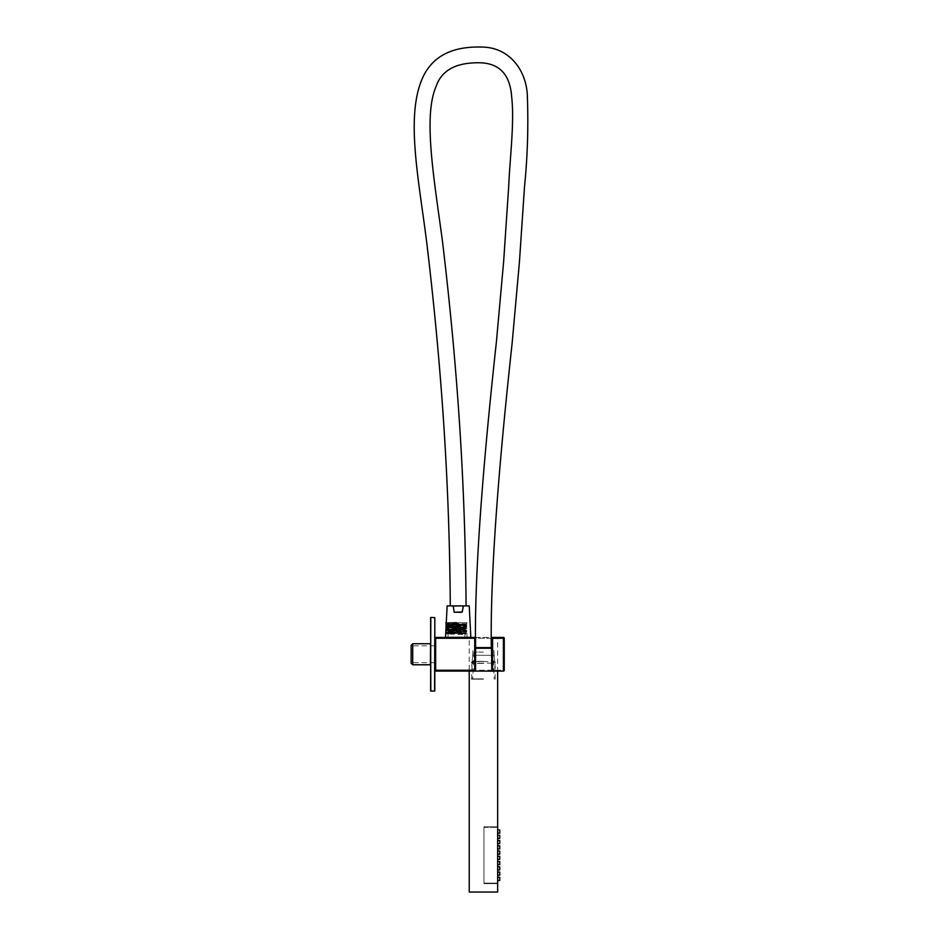 <?xml version="1.0" encoding="UTF-8"?>
<svg xmlns="http://www.w3.org/2000/svg" width="939" height="939" viewBox="0 0 939 939"><rect width="100%" height="100%" fill="white"/><g stroke="black" fill="none" stroke-linecap="round" stroke-linejoin="round"><path stroke-width="0.7" stroke-dasharray="4.7 3.52" d="M434.816 637.417L434.816 638.262L435.144 637.593A0.845 0.845 0 0 1 435.649 637.417L503.41 637.417A0.845 0.845 0 0 1 504.255 638.262L503.41 638.262L503.41 670.246L435.649 670.246L435.649 638.262L503.41 638.262L503.41 637.417A0.845 0.845 0 0 1 504.255 638.262L504.255 670.246L503.41 670.246L503.41 671.092L435.649 671.092A0.845 0.845 0 0 1 435.144 670.927L435.144 637.593A0.845 0.845 0 0 1 435.649 637.417L435.649 638.262L434.816 638.262L434.816 671.092L434.816 638.262M434.816 670.246L435.649 670.246L435.649 671.092A0.845 0.845 0 0 1 435.144 670.927L434.816 671.092M430.602 654.26L430.602 643.52L430.602 654.26M412.714 664.777L412.714 643.731M411.141 645.316L411.141 663.204M434.816 654.26L434.816 645.832L434.816 654.26M468.397 671.092L497.647 671.092L492.611 671.092L492.095 670.246L497.647 670.246A0.845 0.845 0 0 0 498.48 671.092L468.397 671.092A0.845 0.845 0 0 0 469.23 670.246L469.23 638.262L475.228 638.262L475.228 670.246L497.647 670.246L497.647 638.262A0.845 0.845 0 0 1 498.48 637.417L492.611 637.417L498.48 637.417M468.397 637.417L474.735 637.417L468.397 637.417A0.845 0.845 0 0 1 469.23 638.262L491.355 638.262M475.58 637.417L491.367 637.417M492.611 671.092L498.48 671.092M464.875 638.473L448.032 638.473L464.875 638.473L464.875 622.686L448.032 622.686L464.875 622.686M448.032 638.473L448.032 622.686M456.46 624.071L456.46 622.686L466.976 622.686L445.931 622.686L456.46 622.686L456.46 624.071L445.931 624.47L466.976 625.257L445.931 626.043L466.976 626.829L445.931 627.616L466.976 628.414L445.931 629.2L466.976 629.987L445.931 630.773L466.976 631.571L445.931 632.358L466.976 633.144L466.976 637.417L445.931 637.417L466.976 637.417M456.46 623.578L446.8 623.966L466.12 624.764L446.8 625.538L466.12 626.325L446.8 627.123L466.12 627.909L446.8 628.696L466.12 629.482L446.8 630.28L466.12 631.067L446.788 631.865L466.965 633.132L445.931 633.931L445.931 637.417M456.46 623.179L446.8 623.59L466.12 624.365L446.788 625.151L466.12 625.949L446.788 626.736L466.12 627.522L446.788 628.308L466.12 629.107L446.788 629.893L466.12 630.691L446.788 631.466L466.12 632.651L445.931 633.931L465.568 634.588L465.568 633.215L464.828 633.708L465.568 634.588M446.8 631.853L445.931 632.358L446.8 633.062L464.828 633.708M466.12 630.679L466.976 631.759L445.931 632.557L465.568 633.215M466.976 622.686L466.12 624.764M445.931 623.085L466.976 623.872L445.931 624.658L466.976 625.456L445.931 626.243L466.976 627.029L445.931 627.815L466.976 628.614L445.931 629.4L446.8 629.905L445.931 630.773L446.788 631.865M466.12 624.752L466.976 625.257L466.12 625.961L466.976 626.829L466.12 627.534L466.976 628.414L466.12 629.494L466.965 630.198L445.931 630.973L466.976 631.759L446.788 633.05L464.828 634.095M445.943 627.827L446.8 628.32L445.931 629.4L466.12 630.691M445.943 624.67L446.8 625.163L445.943 626.031M445.943 626.254L446.8 626.747L445.943 627.616M446.788 623.578L445.943 624.458M491.766 638.262L492.095 670.246L492.095 638.262L497.647 638.262L491.766 638.262A0.845 0.845 0 0 1 492.611 637.417L491.766 638.262M475.58 670.246L474.735 671.092A0.845 0.845 0 0 0 475.58 670.246L475.58 638.262A0.845 0.845 0 0 0 474.735 637.417L475.58 638.262M434.816 690.869L434.816 617.639M430.602 617.639L430.602 690.869M430.813 691.081L434.604 691.081L434.604 617.428L430.813 617.428L430.813 691.081M483.444 679.179L471.613 679.179L483.444 679.179M491.766 647.605L475.58 647.605M483.444 648.614L475.439 648.614L483.444 648.614M483.444 652.089L474.007 652.089L483.444 652.089M469.183 605.855L452.246 605.855M491.332 647.605L491.332 648.614L475.545 648.614L491.332 648.614M475.545 647.605L475.545 648.614M450.297 637.381L466.084 636.971L450.297 636.971M458.185 636.971L469.782 636.971L458.185 636.971M458.185 637.417L470.815 637.417L458.185 637.417M461.295 612.169L455.075 612.169L462.246 612.04L463.314 605.855M454.124 612.04L455.075 612.169L454.124 612.04L453.197 605.948L447.187 605.855M462.188 612.028L454.183 612.028L453.279 605.995L463.091 605.995L462.246 612.04M455.075 612.169L458.185 612.169M483.444 647.605L491.437 647.605L483.444 647.605M472.716 655.305L494.16 655.305L472.716 655.305L471.343 671.092L495.534 671.092L471.343 671.092M494.16 655.305L495.534 671.092M497.647 831.555L497.647 829.97L497.647 831.555M497.647 833.128L499.748 833.128L497.647 833.128L499.748 833.128L499.748 829.97L499.748 831.555L499.748 829.97L499.748 831.555L499.748 829.97L499.748 831.555L499.748 829.97L497.647 829.97M497.647 836.813L497.647 835.229L497.647 836.813M497.647 838.386L499.748 838.386L497.647 838.386L499.748 838.386L499.748 835.229L499.748 836.813L499.748 835.229L499.748 836.813L499.748 835.229L499.748 836.813L499.748 835.229L497.647 835.229M497.647 842.072L497.647 840.487L497.647 842.072M497.647 843.645L499.748 843.645L497.647 843.645L499.748 843.645L499.748 840.487L499.748 842.072L499.748 840.487L499.748 842.072L499.748 840.487L499.748 842.072L499.748 840.487L497.647 840.487M497.647 847.33L497.647 848.915L497.647 847.33M497.647 848.915L499.748 848.915L497.647 848.915L499.748 848.915L499.748 845.757L499.748 847.33L499.748 845.757L499.748 847.33L499.748 845.757L499.748 847.33L499.748 845.757L497.647 845.757M497.647 852.589L497.647 854.173L497.647 852.589M497.647 854.173L499.748 854.173L497.647 854.173L499.748 854.173L499.748 851.016L499.748 852.589L499.748 851.016L499.748 852.589L499.748 851.016L499.748 852.589L499.748 851.016L497.647 851.016M497.647 857.859L497.647 856.274L497.647 857.859M497.647 859.431L499.748 859.431L497.647 859.431L499.748 859.431L499.748 856.274L499.748 857.859L499.748 856.274L499.748 857.859L499.748 856.274L499.748 857.859L499.748 856.274L497.647 856.274M497.647 863.117L497.647 861.533L497.647 863.117M497.647 864.69L499.748 864.69L497.647 864.69L499.748 864.69L499.748 861.533L499.748 863.117L499.748 861.533L499.748 863.117L499.748 861.533L499.748 863.117L499.748 861.533L497.647 861.533M497.647 868.375L497.647 866.803L497.647 868.375M497.647 869.948L499.748 869.948L497.647 869.948L499.748 869.948L499.748 866.803L499.748 868.375L499.748 866.803L499.748 868.375L499.748 866.803L499.748 868.375L499.748 866.803L497.647 866.803M497.647 873.634L497.647 875.218L497.647 873.634M497.647 875.218L499.748 875.218L497.647 875.218L499.748 875.218L499.748 872.061L499.748 873.634L499.748 872.061L499.748 873.634L499.748 872.061L499.748 873.634L499.748 872.061L497.647 872.061M497.647 878.892L497.647 880.477L497.647 878.892M497.647 880.477L499.748 880.477L497.647 880.477L499.748 880.477L499.748 877.319L499.748 878.892L499.748 877.319L499.748 878.892L499.748 877.319L499.748 878.892L499.748 877.319L497.647 877.319M469.23 671.092L469.23 892.05L497.647 892.05L497.647 671.092M497.647 826.813L497.647 883.634L497.647 826.813L483.961 826.813L483.961 883.634L497.647 883.634L483.961 883.634L483.961 826.813L497.647 826.813M483.961 883.106L483.961 827.341L483.961 883.106L497.647 883.106L497.647 827.341L497.647 883.106L483.961 883.106M483.961 827.341L497.647 827.341L483.961 827.341M480.615 671.092L492.775 671.42M430.391 643.731L430.391 664.777M483.444 663.263L472.223 663.263L483.444 663.263M483.444 661.432L472.317 661.432L483.444 661.432M483.444 661.314L472.235 661.314L483.444 661.314M483.444 663.357L472.129 663.357L483.444 663.357M483.444 678.897L471.355 678.897L483.444 678.897M475.58 647.863L491.766 647.863M470.862 637.37L445.509 637.37M455.028 612.322L461.342 612.322M469.242 605.901L463.338 605.901M434.816 662.676L411.141 662.676M445.943 623.097L446.8 623.59M434.816 645.832L411.141 645.832M495.264 679.179L494.747 663.357L493.773 662.335L494.642 661.314L493.714 647.605M471.613 679.179L472.129 663.357L473.103 662.335L472.235 661.314L473.162 647.605M475.439 647.605L475.439 648.614M474.007 652.089L472.657 679.179M492.869 652.089L494.219 679.179M491.437 647.605L491.437 648.614M483.444 663.134L472.176 663.134L471.39 662.335L472.176 661.549L494.7 661.549L495.487 662.335L494.7 663.134L472.176 663.134L472.974 662.335L472.176 661.549L494.7 661.549L493.902 662.335L494.7 663.134L483.444 663.134"/><path stroke-width="1.41" d="M434.816 637.417L435.144 637.593A0.845 0.845 0 0 1 435.649 637.417L475.58 637.417M435.144 637.593L434.816 671.092M412.714 664.777L411.141 663.204L411.141 645.316L412.714 643.731L412.714 664.777L430.391 664.777L430.602 643.52M491.367 637.417L503.41 637.417A0.845 0.845 0 0 1 504.255 638.262L504.255 670.246A0.845 0.845 0 0 1 503.41 671.092L435.649 671.092A0.845 0.845 0 0 1 435.144 670.927M445.931 622.686L446.8 623.59M445.943 624.458L446.8 625.163M445.943 626.031L446.8 626.747M445.943 627.616L446.8 628.32M456.46 622.686L445.931 623.085M491.766 670.246L492.611 671.092A0.845 0.845 0 0 1 491.766 670.246L491.355 638.262M474.735 637.417A0.845 0.845 0 0 1 475.58 638.262A0.845 0.845 0 0 0 474.735 637.417L474.735 638.262L475.58 638.262L475.58 670.246A0.845 0.845 0 0 1 474.735 671.092A0.845 0.845 0 0 0 475.58 670.246L474.735 670.246L474.735 638.262L435.649 638.262L435.649 670.246L474.735 670.246L474.735 671.092M491.766 638.262A0.845 0.845 0 0 1 492.611 637.417A0.845 0.845 0 0 0 491.766 638.262L492.611 638.262L492.611 671.092M503.41 671.092L504.255 670.246A0.845 0.845 0 0 1 503.41 671.092L503.41 638.262L492.611 638.262L492.611 637.417M430.602 690.869L430.813 617.428L434.816 617.639L434.816 690.869M430.602 617.639L430.813 691.081L434.604 691.081L434.816 617.639M461.342 612.322L455.075 612.169L462.188 612.028L463.338 605.901L462.246 612.04L458.185 612.169M475.58 647.605L491.766 647.605M452.246 605.855L469.242 605.901L470.815 637.417M450.286 605.855C449.535 495.546 443.185 379.497 426.635 241.804C418.559 178.246 406.118 118.467 421.588 80.238C430.942 57.033 451.178 45.988 482.306 47.091C509.208 47.443 526.004 69.897 527.307 94.792C528.504 125.99 527.565 156.719 524.49 186.955L519.408 262.298L512.095 343.615C502.682 429.933 489.806 561.346 491.332 648.614M466.073 605.855C465.298 494.771 458.96 378.523 442.281 239.738C433.618 176.016 423.196 115.884 436.142 86.341C441.741 69.92 456.718 62.08 481.073 62.819C499.912 63.746 510.1 75.05 511.649 96.74C514.572 122.035 509.912 157.764 508.727 185.992L503.68 261.101L496.391 342.019C487.001 428.02 474.007 560.571 475.545 648.614M463.314 605.855L453.279 605.995L454.124 612.04L453.22 605.925L447.14 605.901L453.032 605.901M446.271 622.686L447.14 605.901L453.056 605.855M455.028 612.322L454.124 612.04M455.075 612.169L461.295 612.169M497.647 829.97L499.748 829.97L499.748 833.128L497.647 833.128M497.647 835.229L499.748 835.229L499.748 838.386L497.647 838.386M497.647 840.487L499.748 840.487L499.748 843.645L497.647 843.645M497.647 845.757L499.748 845.757L499.748 848.915L497.647 848.915M497.647 851.016L499.748 851.016L499.748 854.173L497.647 854.173M497.647 856.274L499.748 856.274L499.748 859.431L497.647 859.431M497.647 861.533L499.748 861.533L499.748 864.69L497.647 864.69M497.647 866.803L499.748 866.803L499.748 869.948L497.647 869.948M497.647 872.061L499.748 872.061L499.748 875.218L497.647 875.218M497.647 877.319L499.748 877.319L499.748 880.477L497.647 880.477M469.23 671.092L469.23 892.05L497.647 892.05L497.647 671.092M434.816 638.262L435.649 638.262L435.649 637.417M434.816 670.246L435.649 670.246L435.649 671.092M503.41 637.417L503.41 638.262L504.255 638.262M491.766 647.863L475.58 647.863M446.002 627.792L445.509 637.37L470.862 637.37M463.338 605.901L469.242 605.901M412.714 643.731L430.391 643.731M446.248 623.026L446.178 624.412M446.166 624.611L446.095 625.996M446.084 626.196L446.013 627.592"/></g></svg>
